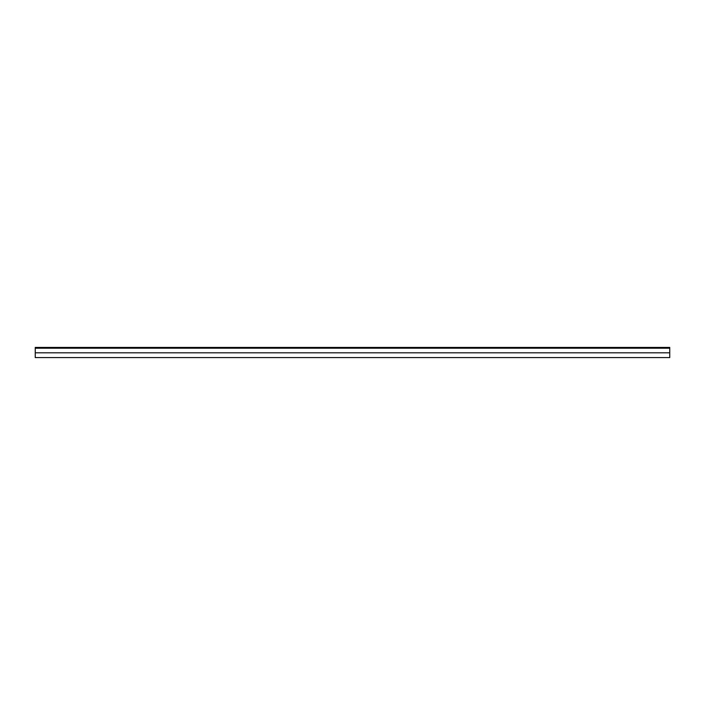 <?xml version="1.0" encoding="UTF-8"?>
<svg xmlns="http://www.w3.org/2000/svg" width="705" height="705" viewBox="0 0 705 705"><rect width="100%" height="100%" fill="white"/><g stroke="black" fill="none" stroke-linecap="round" stroke-linejoin="round"><path stroke-width="1.06" d="M35.25 348.217L35.25 357.576L669.75 357.576L669.75 347.424L35.25 347.424L35.25 348.217L669.75 348.217M35.25 352.817L669.75 352.817"/></g></svg>
